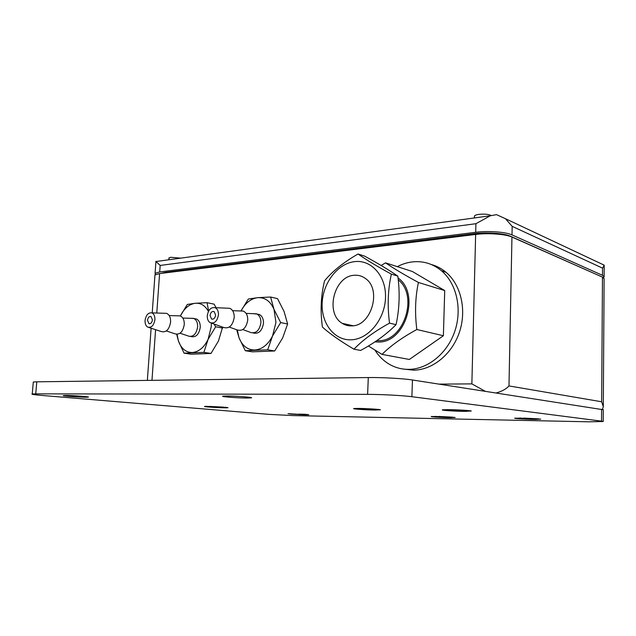 <?xml version="1.0" encoding="UTF-8"?>
<svg xmlns="http://www.w3.org/2000/svg" width="636" height="636" viewBox="0 0 636 636"><rect width="100%" height="100%" fill="white"/><g stroke="black" fill="none" stroke-linecap="round" stroke-linejoin="round"><path stroke-width="0.95" d="M369.492 409.409L373.229 410.021L380.408 409.799L369.5 409.234M355.309 408.98L369.667 409.91L355.309 408.98M360.715 408.463L353.982 408.773L364.603 409.091L360.715 408.463M364.356 408.566L378.969 409.52L364.356 408.566M364.603 409.091L364.619 408.614M365.899 409.298L365.915 408.821M216.304 407.016L223.315 407.112L209.149 406.388L216.304 407.016M225.685 407.827L228.022 407.692L225.701 407.318L218.689 407.223L225.685 407.827M209.459 407.088L223.347 407.795L209.459 407.088M207.066 406.881L213.958 406.976L206.795 406.356L204.959 406.404L207.066 406.881M457.634 410.435L468.39 410.586L451.298 409.695L457.634 410.435M465.91 411.397L470.473 410.832L459.741 410.681L465.91 411.397M445.669 410.474L462.348 411.341L445.669 410.474M443.538 410.236L454.048 410.379L447.688 409.648L442.736 409.807L443.538 410.236M298.435 414.147L305.28 414.282L298.435 414.147M306.099 414.815L308.778 414.696L307.22 414.449L300.383 414.314L306.099 414.815M291.375 414.139L303.817 414.767L291.375 414.139M289.42 413.972L296.153 414.1L289.42 413.972M443.841 417.001L452.609 417.168L438.49 416.445L443.841 417.001M450.845 417.717L454.382 417.351L445.621 417.184L450.845 417.717M434.094 416.954L447.935 417.661L434.094 416.954M432.289 416.771L440.907 416.938L435.549 416.389L432.289 416.771M528.611 418.663L538.628 418.854L523.682 418.091L528.611 418.663M535.067 419.41L540.727 419.148L530.257 418.854L535.067 419.41M517.116 418.591L531.744 419.339L517.116 418.591M515.446 418.401L525.264 418.591L520.32 418.027L515.446 418.401M207.28 315.718C208.306 309.748 210.898 307.069 215.048 307.673C217.401 308.802 218.53 311.203 218.45 314.868C217.186 321.395 214.372 323.963 209.999 322.579C208.075 321.212 207.169 318.922 207.28 315.718M210.047 315.504C210.619 312.379 211.979 311.068 214.117 311.568L215.636 315.082C215.071 318.199 213.72 319.518 211.589 319.034L210.047 315.504M226.535 308.158L229.771 308.301C232.824 309.74 234.302 312.809 234.223 317.507C232.601 325.863 228.952 329.146 223.276 327.341L211.605 323.152M240.018 310.956L243.238 311.076C246.307 312.499 247.802 315.528 247.73 320.162C246.132 328.415 242.491 331.626 236.823 329.798L229.294 327.071M253.184 313.675L256.968 314.049C259.671 315.647 260.983 318.549 260.903 322.762C259.512 330.458 256.077 333.709 250.6 332.509M240.98 310.988L248.318 299.015L257.731 297.664C265.021 297.322 270.443 301.218 273.997 309.358L275.952 322.452L272.55 335.951C268.058 344.696 262.127 349.387 254.758 350.007C247.491 349.927 242.237 345.833 238.993 337.716L237.323 330.076M253.208 332.994C258.677 334.17 262.104 330.935 263.487 323.271C263.566 319.073 262.255 316.171 259.544 314.582L256.912 314.025M240.988 310.988C245.21 303.038 250.799 298.594 257.731 297.664L270.586 297.028L273.997 309.358L280.667 322.579L272.55 335.951L267.684 349.816L245.305 350.714L238.993 337.716L236.719 329.766M245.305 350.714L252.373 351.835L274.704 350.977L282.71 337.811L287.615 323.978L284.101 311.553L277.527 298.634L270.586 297.028M287.615 323.978L280.667 322.579M274.704 350.977L267.684 349.816M145.072 320.457C145.994 315.019 148.228 312.491 151.797 312.864C153.976 313.842 155.009 316.124 154.906 319.709C153.809 325.6 151.392 328.057 147.639 327.079C145.795 325.863 144.936 323.66 145.072 320.457M147.512 320.274C148.013 317.436 149.182 316.187 151.018 316.529L152.425 319.892C151.924 322.722 150.764 323.978 148.935 323.645L147.512 320.274M164.088 313.262L166.529 313.341C169.367 314.597 170.726 317.523 170.599 322.118C169.2 329.671 166.06 332.811 161.194 331.523L148.824 327.461M177.714 315.814L180.155 315.885C183.009 317.118 184.376 320.003 184.273 324.543C182.882 332.008 179.757 335.085 174.876 333.781L166.346 330.943M191.046 318.294L193.924 318.541C196.508 319.948 197.74 322.738 197.621 326.92C196.397 333.932 193.424 337.024 188.693 336.198M216.097 307.721L214.109 304.159L207.05 302.688L195.459 303.245C189.234 304.103 184.202 308.341 180.362 315.957L187.31 304.445L195.459 303.245C200.904 302.919 205.229 305.646 208.425 311.417M190.665 336.524L191.325 336.635C196.047 337.462 199.02 334.377 200.245 327.381C200.356 323.215 199.124 320.433 196.548 319.034L194.529 318.652M211.319 323.104L211.271 326.666L208.099 339.346C204.029 347.566 198.734 351.962 192.207 352.527C185.784 352.439 181.181 348.568 178.398 340.912L177.054 334.321M214.117 324.058L215.652 326.785L208.099 339.346L203.854 352.376L184.043 353.163L191.198 354.204L210.993 353.433L218.442 341.055L222.608 327.103M207.05 302.688L208.64 311.02M222.727 328.065L215.652 326.785M210.993 353.433L203.854 352.376M184.043 353.163L178.398 340.912L176.713 334.321M154.89 275.913L154.961 274.943L159.596 273.575L475.641 234.438C487.987 232.816 505.707 234.104 511.956 237.053L602.475 277.113L601.656 401.777L603.302 406.674L602.475 409.401M604.113 278.719L602.475 277.113M439.15 384.112L471.864 383.89L485.165 391.235M511.956 237.053L508.983 385.925C506.312 388.954 502.058 391.291 496.231 392.945M160.972 273.401L165.09 272.399L474.377 233.666C486.62 232.037 504.261 233.309 510.493 236.258L598.786 275.483M155.335 274.657L155.081 273.337L159.716 271.946L475.696 232.291C488.043 230.645 505.755 231.933 511.996 234.907L602.491 275.316L604.12 276.771L603.58 277.757M155.812 261.356L160.177 265.443L159.716 271.946M475.696 232.291L475.919 223.705L490.3 215.771L496.549 214.65L505.429 218.697L512.171 226.352L511.996 234.907M602.491 275.316L602.538 268.13L604.192 265.419L602.53 264.377M168.969 258.16L170.583 257.286L180.759 258.137M474.408 216.367L474.416 216.168C474.671 215.381 476.157 214.785 478.86 214.38C484.29 213.831 488.408 214.197 491.223 215.501M35.735 393.859L367.616 394.36C381.187 394.352 402.906 395.505 411.89 396.713L601.529 421.151L603.206 421.517L588.952 421.811L293.323 415.594L269.195 414.386L42.151 395.457C34.074 394.765 30.774 394.264 32.253 393.97L35.735 393.859L36.793 381.815L33.31 382.013L33.271 382.467M367.616 394.36L368.3 377.553L36.793 381.815M368.3 377.553C381.839 377.339 403.502 378.531 412.454 379.986L603.286 409.751M85.924 397.206C78.872 397.206 60.492 395.854 63.489 395.536L65.595 395.473C72.671 395.449 91.21 396.832 88.173 397.134L85.924 397.206M247.046 398.041C237.864 398.041 219.889 396.657 222.894 396.164L226.917 396.005C236.107 395.99 254.273 397.397 251.315 397.874L247.046 398.041M224.595 407.819C216.844 407.732 201.294 406.611 205.062 406.396L224.595 407.819M305.026 414.799L288.021 413.638L305.026 414.799M533.461 419.378C524.414 419.219 512.64 418.424 515.001 418.13L540.648 419.124L533.461 419.378M464.201 411.373C453.722 411.246 439.039 410.164 442.902 409.783L449.413 409.663C457.674 409.759 469.948 410.506 471.276 410.991L464.201 411.373M449.453 417.693C441.082 417.542 429.022 416.723 431.542 416.469L455.201 417.502L449.453 417.693M374.843 410.045C365.326 409.934 350.253 408.821 354.22 408.503L359.078 408.431C366.813 408.519 379.668 409.33 380.36 409.775L374.843 410.045M391.371 274.14C387.888 289.579 387.276 305.908 389.526 323.136C374.453 331.435 362.6 340.117 353.974 349.196C340.141 340.991 329.615 333.606 322.404 327.047C320.162 310.805 320.894 295.382 324.591 280.77C332.525 271.206 343.671 262.278 358.02 254.003C365.899 259.591 377.013 266.309 391.371 274.14L397.826 276.127C389.2 270.133 378.118 263.455 364.587 256.117L358.02 254.003M353.974 349.196L360.668 350.436C375.009 342.653 386.807 334.067 396.053 324.662C399.448 309.128 400.036 292.95 397.826 276.127M389.526 323.136L396.053 324.662M351.875 325.878C348.385 326.053 345.181 325.219 342.263 323.358C324.869 313.484 333.948 276.278 354.045 275.293C358.299 274.895 362.162 276.008 365.628 278.64C381.966 289.73 371.297 326.077 351.875 325.878M398.247 279.824C418.758 295.732 403.884 341.333 378.619 340.713L376.687 340.713M374.914 341.898L378.571 342.025C405.45 342.74 420.539 293.609 398.041 277.948M381.115 265.466L385.535 262.859C393.501 268.352 404.456 274.887 418.416 282.464C415.252 297.33 414.728 313.015 416.834 329.52C402.254 337.454 390.647 345.745 382.021 354.395L368.403 345.992M382.021 354.395L409.346 359.459L443.387 335.736L444.723 290.565L412.374 271.493L385.535 262.859M418.416 282.464L444.723 290.565M416.834 329.52L443.387 335.736M397.317 266.651C402.27 264.051 407.398 262.453 412.708 261.865C423.338 260.808 432.925 263.765 441.464 270.745C456.449 283.306 462.372 308.651 454.923 330.935C447.529 353.25 428.004 369.111 409.004 369.365C402.357 369.452 396.164 367.958 390.425 364.873C384.152 361.439 379 356.526 374.962 350.142M431.319 264.512C436.678 265.975 441.575 268.567 446.011 272.288C460.957 284.769 466.872 309.947 459.47 332.056C452.117 354.196 432.679 369.929 413.742 370.176L404.353 369.174M354.634 261.627C371.472 259.456 386.426 276.278 385.495 297.902C384.812 319.495 368.276 339.298 351.271 339.807C334.25 340.642 321.069 323.223 322.166 302.951C323.024 282.694 337.796 263.479 354.634 261.627M508.983 385.925L601.656 401.777M475.641 234.438L471.864 383.89M159.596 273.575L156.774 313.023M155.582 329.687L151.964 380.336M165.09 272.399L165.058 272.9M474.377 233.666L474.353 234.597M475.919 223.705L160.177 265.443M602.538 268.13L512.171 226.352M411.89 396.713L412.454 379.986M601.529 421.151L601.608 409.25M215.048 307.673L229.771 308.301M232.609 310.67L243.238 311.076M246.092 313.413L256.38 313.794M259.544 314.582L256.968 314.049M211.589 319.034L212.615 319.224M242.833 329.575L250.035 332.207M151.797 312.864L166.529 313.341M169.192 315.567L180.155 315.885M182.834 318.072L193.471 318.366M196.548 319.034L193.924 318.541M148.935 323.645L149.699 323.78M180.036 333.24L188.248 335.983M604.113 278.56L603.302 406.674M147.353 380.392L151.114 328.216M152.227 312.88L154.961 274.943M155.081 273.337L155.931 261.523M604.12 276.771L604.192 265.419M155.939 261.539L490.3 215.771M505.429 218.697L604.192 265.156M168.85 259.766L168.993 257.811M474.369 217.957L474.416 216.168M32.253 393.97L33.31 382.013M603.206 421.517L603.286 409.703M342.263 323.358L353.203 325.751M441.464 270.745L446.011 272.288"/></g></svg>
